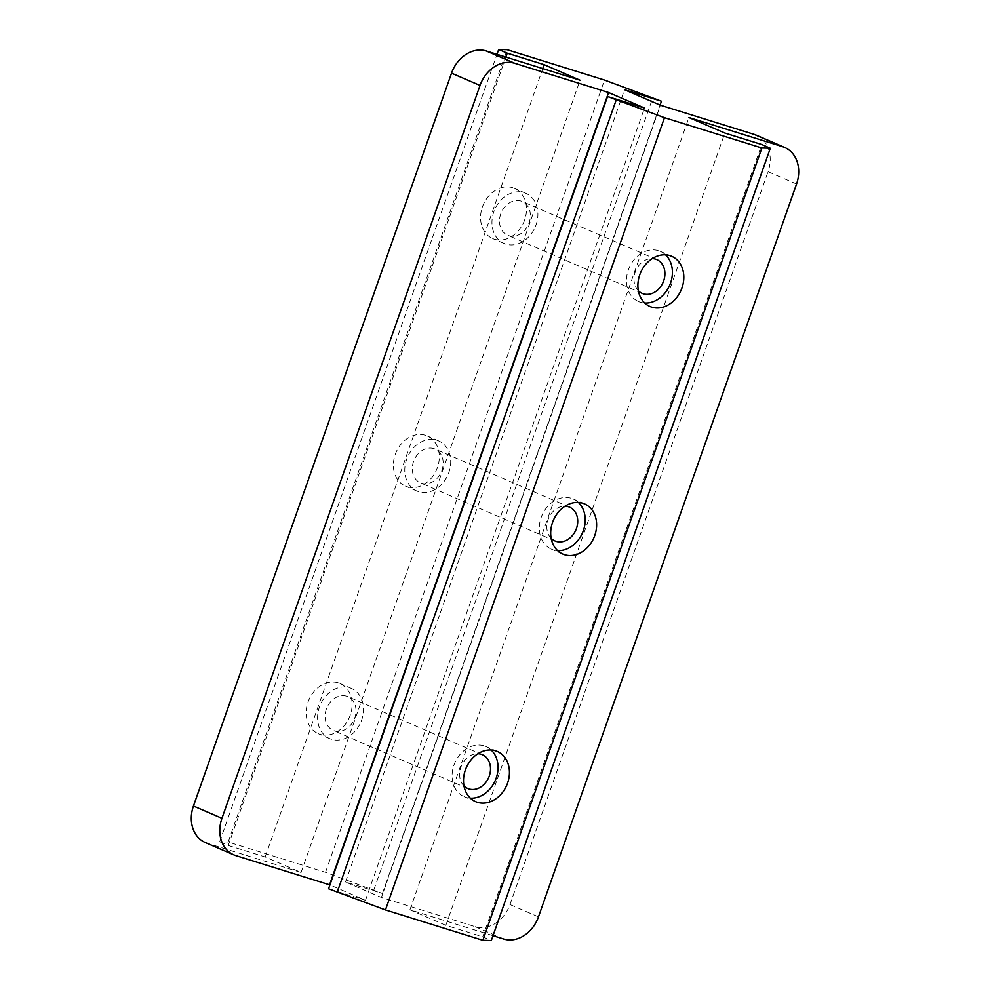 <?xml version="1.0" encoding="UTF-8"?>
<svg xmlns="http://www.w3.org/2000/svg" width="990" height="990" viewBox="0 0 990 990"><rect width="100%" height="100%" fill="white"/><g stroke="black" fill="none" stroke-linecap="round" stroke-linejoin="round"><path stroke-width="0.74" stroke-dasharray="4.95 3.71" d="M346.649 696.205A18.402 14.85 113.4 0 0 326.613 708.382A18.402 14.85 113.4 0 0 333.259 730.434A18.402 14.85 113.4 0 0 334.447 730.868A18.402 14.85 113.4 0 0 354.482 718.703A18.402 14.85 113.4 0 0 347.837 696.651A18.402 14.85 113.4 0 0 346.649 696.205M463.988 785.949A18.402 14.85 -66.6 0 1 461.439 765.753A18.402 14.85 -66.6 0 1 477.885 753.761M512.597 187.692A27.336 22.052 113.4 0 0 482.835 205.772A27.336 22.052 113.4 0 0 492.686 238.541A27.336 22.052 113.4 0 0 494.456 239.184A27.336 22.052 113.4 0 0 524.217 221.104A27.336 22.052 113.4 0 0 514.367 188.347A27.336 22.052 113.4 0 0 512.597 187.692M505.865 244.109A27.336 22.052 -66.6 0 1 504.096 243.453A27.336 22.052 -66.6 0 1 494.233 210.697A27.336 22.052 -66.6 0 1 523.995 192.617A27.336 22.052 -66.6 0 1 525.764 193.273A27.336 22.052 -66.6 0 1 535.627 226.029A27.336 22.052 -66.6 0 1 505.865 244.109M521.025 201.032A18.402 14.85 113.4 0 0 501.002 213.209A18.402 14.85 113.4 0 0 507.635 235.249A18.402 14.85 113.4 0 0 508.823 235.694A18.402 14.85 113.4 0 0 528.858 223.517A18.402 14.85 113.4 0 0 522.225 201.477A18.402 14.85 113.4 0 0 521.025 201.032M638.364 290.763A18.402 14.85 -66.6 0 1 635.827 270.579A18.402 14.85 -66.6 0 1 652.262 258.576M665.552 254.838A27.336 22.052 113.4 0 0 660.293 251.361A27.336 22.052 113.4 0 0 658.523 250.705A27.336 22.052 113.4 0 0 628.761 268.797A27.336 22.052 113.4 0 0 638.612 301.554A27.336 22.052 113.4 0 0 640.382 302.21A27.336 22.052 113.4 0 0 644.75 303.002M491.176 750.024A27.336 22.052 113.4 0 0 485.904 746.547A27.336 22.052 113.4 0 0 484.135 745.891A27.336 22.052 113.4 0 0 454.373 763.971A27.336 22.052 113.4 0 0 464.236 796.727A27.336 22.052 113.4 0 0 466.005 797.383A27.336 22.052 113.4 0 0 470.374 798.175M425.403 435.278A27.336 22.052 113.4 0 0 395.641 453.371A27.336 22.052 113.4 0 0 405.504 486.127A27.336 22.052 113.4 0 0 407.274 486.783A27.336 22.052 113.4 0 0 437.036 468.691A27.336 22.052 113.4 0 0 427.173 435.934A27.336 22.052 113.4 0 0 425.403 435.278M418.671 491.696A27.336 22.052 -66.6 0 1 416.901 491.04A27.336 22.052 -66.6 0 1 407.039 458.283A27.336 22.052 -66.6 0 1 436.8 440.204A27.336 22.052 -66.6 0 1 438.57 440.859A27.336 22.052 -66.6 0 1 448.433 473.616A27.336 22.052 -66.6 0 1 418.671 491.696M433.843 448.618A18.402 14.85 113.4 0 0 413.808 460.796A18.402 14.85 113.4 0 0 420.441 482.848A18.402 14.85 113.4 0 0 421.629 483.281A18.402 14.85 113.4 0 0 441.664 471.116A18.402 14.85 113.4 0 0 435.031 449.064A18.402 14.85 113.4 0 0 433.843 448.618M551.17 538.35A18.402 14.85 -66.6 0 1 548.633 518.166A18.402 14.85 -66.6 0 1 565.08 506.162M578.358 502.425A27.336 22.052 113.4 0 0 573.099 498.96A27.336 22.052 113.4 0 0 571.329 498.304A27.336 22.052 113.4 0 0 541.567 516.384A27.336 22.052 113.4 0 0 551.43 549.141A27.336 22.052 113.4 0 0 553.2 549.797A27.336 22.052 113.4 0 0 557.568 550.589M338.221 682.865A27.336 22.052 113.4 0 0 308.447 700.957A27.336 22.052 113.4 0 0 318.31 733.714A27.336 22.052 113.4 0 0 320.079 734.37A27.336 22.052 113.4 0 0 349.841 716.277A27.336 22.052 113.4 0 0 339.978 683.521A27.336 22.052 113.4 0 0 338.221 682.865M331.477 739.295A27.336 22.052 -66.6 0 1 329.707 738.639A27.336 22.052 -66.6 0 1 319.857 705.87A27.336 22.052 -66.6 0 1 349.618 687.79A27.336 22.052 -66.6 0 1 351.388 688.446A27.336 22.052 -66.6 0 1 361.239 721.203A27.336 22.052 -66.6 0 1 331.477 739.295M756.212 135.147A31.544 25.455 -66.6 0 1 768.054 171.691L509.974 904.551A31.544 25.455 -66.6 0 1 475.163 926.677L381.422 897.497L660.429 105.212M493.008 935.674L409.922 909.798L445.834 925.316L482.761 936.812L491.312 940.5M328.556 888.797L365.483 900.294L329.918 884.936M205.289 842.54A31.544 25.455 -66.6 0 0 207.331 843.294L301.071 872.475L265.159 856.969L228.232 845.472L219.681 841.785L228.133 842.007L325.524 872.326L382.437 893.487L345.51 881.991L381.422 897.497M345.51 881.991L624.517 89.706M382.437 893.487L660.082 105.064M373.886 889.787L652.893 97.503M325.524 872.326L604.531 80.054M228.133 842.007L507.14 49.723M482.761 936.812L761.768 144.528M445.834 925.316L724.841 133.031M409.922 909.798L688.929 117.525M365.483 900.294L644.49 108.009M301.071 872.475L580.078 80.202M265.159 856.969L542.792 68.595M228.232 845.472L505.865 57.098M219.681 841.785L496.992 54.326M796.554 183.992L768.054 171.691M509.974 904.551L538.473 916.851M503.663 938.99L475.163 926.677M207.331 843.294L235.83 855.607M467.775 788.523L333.259 730.434M504.096 243.453L492.686 238.541M642.163 293.349L507.635 235.249M650.022 306.479L638.612 301.554M475.633 801.652L464.236 796.727M416.901 491.04L405.504 486.127M554.969 540.936L420.441 482.848M562.827 554.066L551.43 549.141M329.707 738.639L318.31 733.714M351.388 688.446L339.978 683.521M584.496 503.873L573.099 498.96M569.559 507.152L435.031 449.064M438.57 440.859L427.173 435.934M497.314 751.46L485.904 746.547M671.69 256.286L660.293 251.361M656.741 259.566L522.225 201.477M525.764 193.273L514.367 188.347M482.365 754.751L347.837 696.651"/><path stroke-width="1.49" d="M477.885 753.761A18.402 14.85 -66.6 0 1 481.177 754.306A18.402 14.85 -66.6 0 1 482.365 754.751A18.402 14.85 -66.6 0 1 488.998 776.791A18.402 14.85 -66.6 0 1 468.975 788.968A18.402 14.85 -66.6 0 1 467.775 788.523A18.402 14.85 -66.6 0 1 463.988 785.949M652.262 258.576A18.402 14.85 -66.6 0 1 655.553 259.132A18.402 14.85 -66.6 0 1 656.741 259.566A18.402 14.85 -66.6 0 1 663.387 281.618A18.402 14.85 -66.6 0 1 643.351 293.795A18.402 14.85 -66.6 0 1 642.163 293.349A18.402 14.85 -66.6 0 1 638.364 290.763M651.779 307.135A27.336 22.052 -66.6 0 1 650.022 306.479A27.336 22.052 -66.6 0 1 640.159 273.723A27.336 22.052 -66.6 0 1 669.921 255.63A27.336 22.052 -66.6 0 1 671.69 256.286A27.336 22.052 -66.6 0 1 681.553 289.043A27.336 22.052 -66.6 0 1 651.779 307.135M477.403 802.308A27.336 22.052 -66.6 0 1 475.633 801.652A27.336 22.052 -66.6 0 1 465.783 768.896A27.336 22.052 -66.6 0 1 495.545 750.816A27.336 22.052 -66.6 0 1 497.314 751.46A27.336 22.052 -66.6 0 1 507.165 784.229A27.336 22.052 -66.6 0 1 477.403 802.308M565.08 506.162A18.402 14.85 -66.6 0 1 568.371 506.719A18.402 14.85 -66.6 0 1 569.559 507.152A18.402 14.85 -66.6 0 1 576.192 529.205A18.402 14.85 -66.6 0 1 556.157 541.382A18.402 14.85 -66.6 0 1 554.969 540.936A18.402 14.85 -66.6 0 1 551.17 538.35M564.597 554.722A27.336 22.052 -66.6 0 1 562.827 554.066A27.336 22.052 -66.6 0 1 552.965 521.309A27.336 22.052 -66.6 0 1 582.726 503.217A27.336 22.052 -66.6 0 1 584.496 503.873A27.336 22.052 -66.6 0 1 594.359 536.63A27.336 22.052 -66.6 0 1 564.597 554.722M784.711 147.46L756.212 135.147A31.544 25.455 -66.6 0 0 754.17 134.392L660.429 105.212L624.517 89.706L661.444 101.203L604.531 80.054L507.14 49.723L498.688 49.5L507.239 53.188L544.166 64.684L580.078 80.202L486.338 51.01A31.544 25.455 -66.6 0 0 451.527 73.149L480.026 85.449A31.544 25.455 113.4 0 1 514.837 63.323L608.578 92.503L644.49 108.009L607.563 96.513L664.476 117.674L761.867 147.993L770.319 148.215L761.768 144.528L724.841 133.031L688.929 117.525L782.669 146.706A31.544 25.455 113.4 0 1 784.711 147.46A31.544 25.455 113.4 0 1 796.554 183.992L538.473 916.851A31.544 25.455 113.4 0 1 503.663 938.99L493.008 935.674M770.319 148.215L491.312 940.5L482.86 940.277L385.469 909.946L328.556 888.797L607.563 96.513M329.918 884.936L235.83 855.607A31.544 25.455 113.4 0 1 233.788 854.853A31.544 25.455 113.4 0 1 221.946 818.309L480.026 85.449M660.082 105.064L661.444 101.203M470.374 798.175A27.336 22.052 113.4 0 0 495.322 780.38A27.336 22.052 113.4 0 0 491.176 750.024M385.469 909.946L664.476 117.674M482.86 940.277L761.867 147.993M557.568 550.589A27.336 22.052 113.4 0 0 582.516 532.793A27.336 22.052 113.4 0 0 578.358 502.425M337.107 892.497L616.114 100.213M329.571 884.788L608.578 92.503M233.788 854.853L205.289 842.54A31.544 25.455 -66.6 0 1 193.446 806.009L451.527 73.149M542.792 68.595L544.166 64.684M505.865 57.098L507.239 53.188M496.992 54.326L498.688 49.5M644.75 303.002A27.336 22.052 113.4 0 0 669.698 285.207A27.336 22.052 113.4 0 0 665.552 254.838M514.837 63.323L486.338 51.01M754.17 134.392L782.669 146.706M221.946 818.309L193.446 806.009"/></g></svg>

